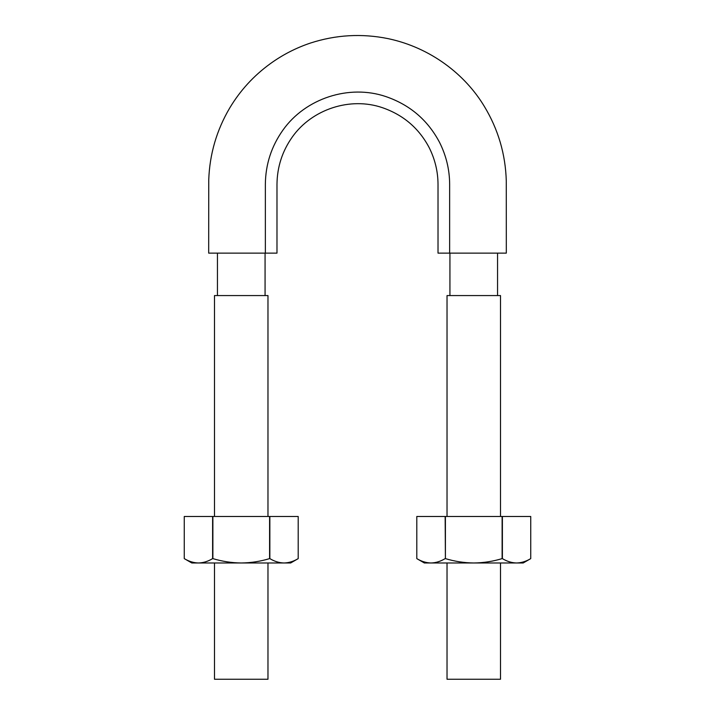 <?xml version="1.0" encoding="UTF-8"?>
<svg xmlns="http://www.w3.org/2000/svg" width="715" height="715" viewBox="0 0 715 715"><rect width="100%" height="100%" fill="white"/><g stroke="black" fill="none" stroke-linecap="round" stroke-linejoin="round"><path stroke-width="1.07" d="M265.354 253.128L276.982 253.128L276.982 184.247C277.188 166.872 282.318 151.097 292.364 136.914C311.928 109.27 350.198 96.588 382.382 107.67C403.34 114.918 418.936 128.244 429.179 147.63C434.997 159.266 437.946 171.466 438.018 184.247L438.018 253.128L449.646 253.128L449.646 184.247C449.565 169.58 446.196 155.629 439.546 142.374C427.793 120.12 409.936 104.873 385.975 96.614C349.126 83.995 305.377 98.375 282.952 130.085C271.441 146.307 265.578 164.352 265.354 184.247L265.354 253.128L208.682 253.128L265.354 253.128M449.646 253.128L506.318 253.128L449.646 253.128M265.068 295.572L265.068 253.128M500.509 562.982L500.509 679.25L447.027 679.25L447.027 562.982M447.027 516.48L447.027 295.572L500.509 295.572L500.509 516.48M267.973 516.48L267.973 295.572L214.491 295.572L214.491 516.48M449.932 295.572L449.932 253.128M267.973 562.982L267.973 679.25L214.491 679.25L214.491 562.982M198.439 562.982L241.232 562.982C231.58 562.866 222.124 561.409 212.882 558.621L212.614 558.621C207.994 561.409 203.266 562.866 198.439 562.982C193.613 562.866 188.885 561.409 184.264 558.621L184.264 558.621C188.885 561.409 193.613 562.866 198.439 562.982L191.817 562.982L184.264 558.621L184.264 516.48L184.264 558.621M184.264 516.48L212.614 516.48L212.614 558.621M298.2 516.48L298.2 558.621C293.579 561.409 288.851 562.866 284.025 562.982C279.199 562.866 274.471 561.409 269.85 558.621L269.591 558.621C260.34 561.409 250.894 562.866 241.232 562.982L290.647 562.982L298.2 558.621L298.2 516.48L269.591 516.48L269.591 558.621M269.591 516.48L212.614 516.48M269.85 516.48L269.85 558.621M212.882 516.48L212.882 558.621M416.8 558.621L424.353 562.982L430.975 562.982C426.149 562.866 421.421 561.409 416.8 558.621L416.8 516.48L416.8 558.621C421.421 561.409 426.149 562.866 430.975 562.982L473.768 562.982C464.106 562.866 454.66 561.409 445.409 558.621L445.409 516.48L502.118 516.48L502.118 558.621C492.876 561.409 483.42 562.866 473.768 562.982L516.561 562.982C511.734 562.866 507.007 561.409 502.386 558.621L502.118 558.621M530.736 516.48L530.736 558.621C526.115 561.409 521.387 562.866 516.561 562.982L523.183 562.982L530.736 558.621L530.736 516.48L502.118 516.48M416.8 516.48L445.15 516.48L445.409 558.621M445.15 558.621C440.529 561.409 435.801 562.866 430.975 562.982M502.386 516.48L502.386 558.621M506.318 253.128L506.283 180.975C505.514 154.199 498.203 129.352 484.35 106.428C465.224 74.548 430.752 47.646 388.102 38.637C361.826 33.319 335.952 34.785 310.462 43.052C296.019 47.887 282.631 54.769 270.297 63.698C253.709 75.719 240.169 90.51 229.658 108.09C216.627 130.255 209.656 154.181 208.744 179.867L208.682 253.128M217.449 295.572L217.449 253.128M497.551 295.572L497.551 253.128"/></g></svg>
